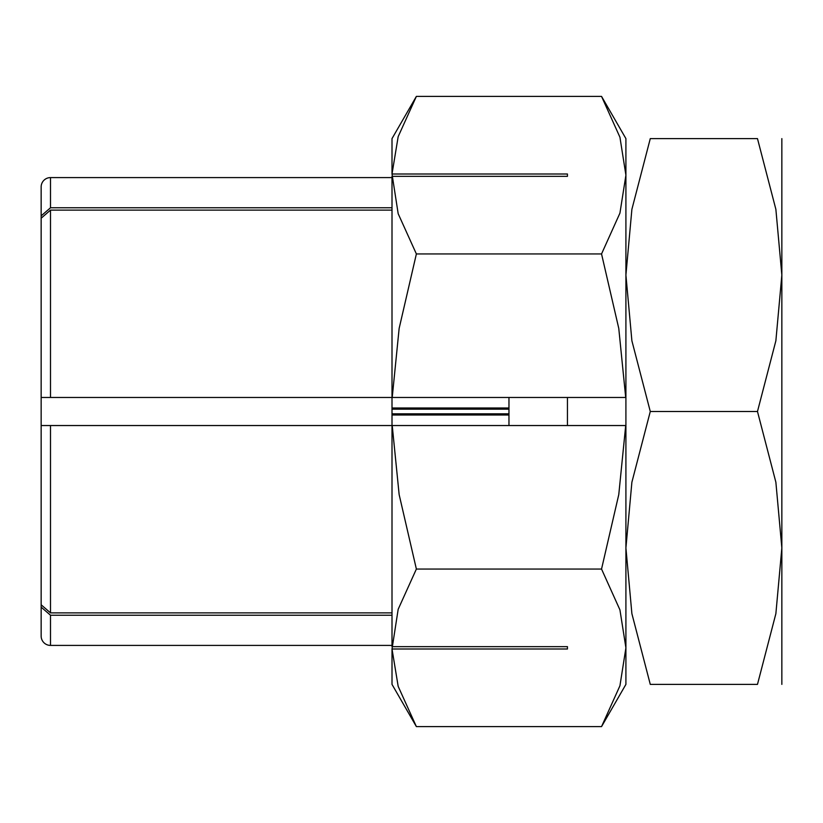 <?xml version="1.0" encoding="UTF-8"?>
<svg xmlns="http://www.w3.org/2000/svg" width="823" height="823" viewBox="0 0 823 823"><rect width="100%" height="100%" fill="white"/><g stroke="black" fill="none" stroke-linecap="round" stroke-linejoin="round"><path stroke-width="1.23" d="M392.005 210.112L50.501 210.112L41.15 218.218L41.15 397.468L625.912 397.468L625.912 684.386L601.541 726.606L619.935 685.775L625.912 647.824L619.935 609.884L601.541 569.053L618.773 494.592L625.706 425.532L392.005 425.532L392.005 646.652L567.438 646.662L567.438 648.997L392.015 648.997L392.005 684.386L416.376 726.606L398.178 686.372L392.015 648.997L398.178 609.287L416.376 569.053L399.145 494.592L392.221 425.532M392.005 645.407L50.501 645.407A9.351 9.351 0 0 1 41.15 636.045L41.15 584.844M392.005 615.223L50.501 615.223L41.15 607.127M41.15 238.156L41.15 186.955A9.351 9.351 0 0 1 50.501 177.593L392.005 177.593M41.15 215.873L50.501 207.777L392.005 207.777M392.221 397.468L399.145 328.408L416.376 253.947L398.178 213.713L392.015 174.003L567.438 174.003L567.438 176.338L392.005 176.348L392.005 425.532L41.15 425.532L41.15 604.782L50.501 612.888L392.005 612.888M416.376 253.947L601.541 253.947L618.773 328.408L625.706 397.468M567.438 174.003L567.438 176.338M567.438 646.662L567.438 648.997M416.376 96.394L392.005 138.614L392.005 174.013L398.178 136.628L416.376 96.394L601.541 96.394L619.935 137.225L625.912 175.176L625.912 397.468M392.005 409.165L508.964 409.165M508.964 413.835L392.005 413.835M781.85 586.933L781.85 547.943L775.873 613.67L757.479 684.386L650.283 684.386L631.889 613.67L625.912 547.943L631.889 482.216L650.283 411.5L631.889 340.784L625.912 275.057L625.912 138.614L625.912 175.176L619.935 213.116L601.541 253.947M416.376 726.606L601.541 726.606M416.376 569.053L601.541 569.053M625.912 684.386L625.912 275.057L631.889 209.33L650.283 138.614L757.479 138.614L775.873 209.33L781.85 275.057L781.85 684.386M781.85 138.614L781.85 275.057L775.873 340.784L757.479 411.5L775.873 482.216L781.85 547.943M508.964 425.532L508.964 397.468M567.438 397.468L567.438 425.532M781.85 236.067L781.85 275.057M650.335 684.386C617.651 684.386 617.651 684.386 650.335 684.386M650.335 138.614C617.651 138.614 617.651 138.614 650.335 138.614M757.427 138.614C790.111 138.614 790.111 138.614 757.427 138.614M757.427 684.386C790.111 684.386 790.111 684.386 757.427 684.386M650.283 411.5L757.479 411.5M41.15 397.468L41.15 425.532M41.15 604.782L41.15 610.316M392.005 407.992L508.964 407.992M508.964 415.008L392.005 415.008M41.15 212.684L41.15 218.218M50.501 615.223L50.501 645.407M50.501 177.593L50.501 207.777M50.501 425.532L50.501 612.888M50.501 210.112L50.501 397.468M625.912 138.614L601.541 96.394"/></g></svg>
